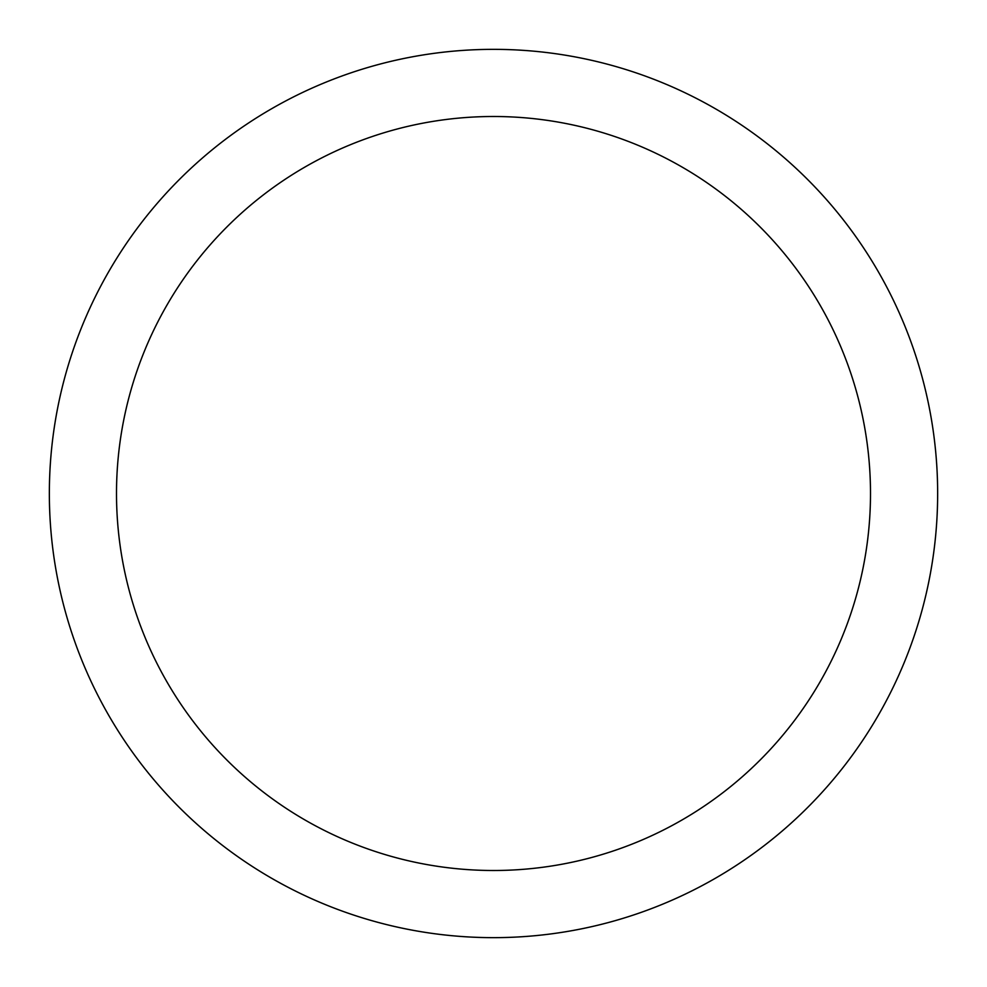 <?xml version="1.0" encoding="UTF-8"?>
<svg xmlns="http://www.w3.org/2000/svg" width="987" height="987" viewBox="0 0 987 987"><rect width="100%" height="100%" fill="white"/><g stroke="black" fill="none" stroke-linecap="round" stroke-linejoin="round"><path stroke-width="1.48" d="M49.35 493.5A444.15 444.15 0 0 1 493.5 49.35A444.15 444.15 0 0 1 937.65 493.5A444.15 444.15 0 0 1 493.5 937.65A444.15 444.15 0 0 1 49.35 493.5M116.503 493.5A376.997 376.997 0 0 1 493.5 116.503A376.997 376.997 0 0 1 870.497 493.5A376.997 376.997 0 0 1 493.5 870.497A376.997 376.997 0 0 1 116.503 493.5"/></g></svg>
